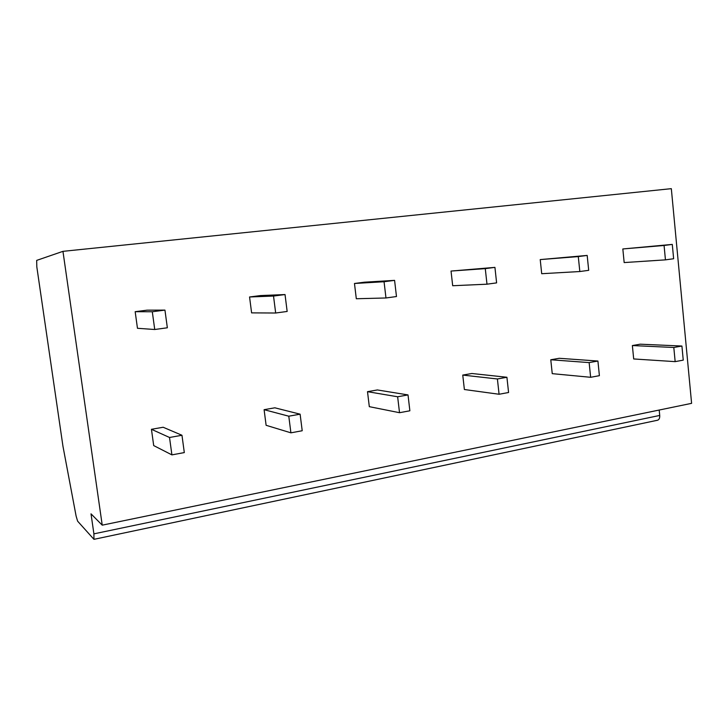 <?xml version="1.0" encoding="UTF-8"?>
<svg xmlns="http://www.w3.org/2000/svg" width="728" height="728" viewBox="0 0 728 728"><rect width="100%" height="100%" fill="white"/><g stroke="black" fill="none" stroke-linecap="round" stroke-linejoin="round"><path stroke-width="1.09" d="M93.903 533.851L91.018 513.841L102.229 525.161L62.954 251.342L36.673 260.397L36.819 266.867L62.954 446.237L76.103 516.043L77.614 521.166L93.948 539.339L93.903 533.851L659.723 415.442C659.859 418.099 659.14 419.692 657.566 420.229L93.948 539.339M659.195 410.037L659.723 415.442M102.229 525.161L691.6 403.339L671.325 188.661L62.954 251.342M672.281 244.408L622.831 248.958L624.169 262.571L665.447 259.86L673.637 258.74L672.281 244.408L664.072 245.472L665.447 259.86M681.918 346.037L640.203 344.189L632.368 345.554L633.688 358.959L675.156 361.634L683.246 360.132L681.918 346.037L673.81 347.484L675.156 361.634M587.178 255.428L540.221 259.587L541.705 273.71L579.825 271.535L588.697 270.325L587.178 255.428L578.287 256.584L579.825 271.535M597.915 361.033L559.213 358.294L550.778 359.759L552.243 373.655L590.645 377.295L599.399 375.675L597.915 361.033L589.143 362.599L590.645 377.295M494.931 267.376L451.032 271.062L452.689 285.731L486.986 284.193L496.614 282.883L494.931 267.376L485.276 268.623L486.986 284.193M506.915 377.268L471.871 373.5L462.753 375.084L464.382 389.516L499.08 394.257L508.581 392.501L506.915 377.268L497.397 378.969L499.08 394.257M394.585 280.371L364.482 282.191L354.472 283.483L356.311 298.744L385.976 297.97L396.478 296.533L394.585 280.371L384.056 281.736L385.976 297.97M408.017 394.922L377.377 389.953L367.504 391.673L369.314 406.67L399.526 412.703L409.873 410.792L408.017 394.922L397.643 396.769L399.526 412.703M285.03 294.558L260.451 295.577L249.558 296.979L251.606 312.876L275.675 313.013L287.16 311.447L285.03 294.558L273.519 296.05L275.675 313.013M300.118 414.177L274.838 407.807L264.1 409.682L266.111 425.298L290.909 432.832L302.211 430.739L300.118 414.177L288.789 416.198L290.909 432.832M164.947 310.11L147.074 310.164L135.171 311.693L137.465 328.292L154.736 329.502L167.349 327.782L164.947 310.11L152.298 311.748L154.736 329.502M181.964 435.262L163.163 427.254L151.442 429.293L153.699 445.582L171.908 454.882L184.311 452.579L181.964 435.262L169.524 437.483L171.908 454.882M622.831 248.958L664.072 245.472M632.368 345.554L673.81 347.484M540.221 259.587L578.287 256.584M550.778 359.759L589.143 362.599M451.032 271.062L485.276 268.623M462.753 375.084L497.397 378.969M354.472 283.483L384.056 281.736M367.504 391.673L397.643 396.769M249.558 296.979L273.519 296.05M264.1 409.682L288.789 416.198M135.171 311.693L152.298 311.748M151.442 429.293L169.524 437.483"/></g></svg>
